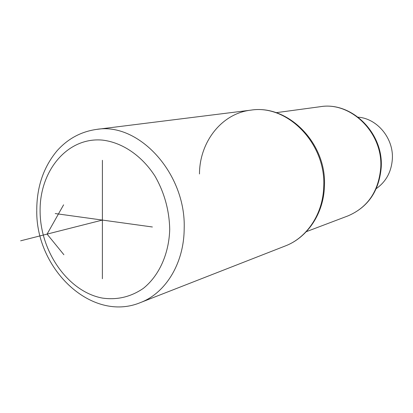 <?xml version="1.0" encoding="UTF-8"?>
<svg xmlns="http://www.w3.org/2000/svg" width="413" height="413" viewBox="0 0 413 413"><rect width="100%" height="100%" fill="white"/><g stroke="black" fill="none" stroke-linecap="round" stroke-linejoin="round"><path stroke-width="0.62" d="M358.19 117.194C377.229 118.5 393.713 138.381 392.35 158.99C391.421 171.813 386.072 181.684 376.3 188.596M55.228 213.562L152.382 226.985M102.398 160.285L102.378 278.76M102.388 220.077L20.65 240.81M63.597 204.833L47.082 234.104L63.891 254.728M40.102 211.471C40.329 251.909 68.253 291.79 102.372 298.078C117.137 300.184 130.787 296.952 143.316 288.388C159.02 275.832 168.989 254.036 169.722 229.38C169.294 210.331 164.389 192.587 155.004 176.144C141.773 155.567 122.165 142.382 102.403 140.1C67.273 136.92 39.405 170.997 40.102 211.471M36.762 210.439C35.704 268.817 91.449 322.873 140.389 302.6C165.541 293.168 183.955 263.468 184.177 228.895C186.253 173.563 138.768 121.995 96.461 129.419C80.865 131.68 67.706 138.83 56.979 150.874C43.572 167.043 36.829 186.743 36.757 209.964M96.461 129.419L250.861 110.147C288.228 104.055 327.096 143.621 324.417 186.537C323.658 213.485 307.499 237.558 285.306 245.952L285.306 245.952C306.967 237.78 322.956 213.97 323.704 186.934C326.342 143.698 287.355 104.03 250.861 110.147L250.861 110.147C221.575 113.441 199.531 142.118 199.479 173.971M276.127 112.682L320.292 106.699C350.957 101.335 383.197 133.001 380.734 167.828C378.602 191.425 367.684 207.445 347.989 215.885L306.307 231.678M285.306 245.952L140.389 302.6M320.292 106.699C351.53 101.345 383.703 132.94 381.214 167.559C379.093 191.147 368.019 207.254 347.989 215.885"/></g></svg>
